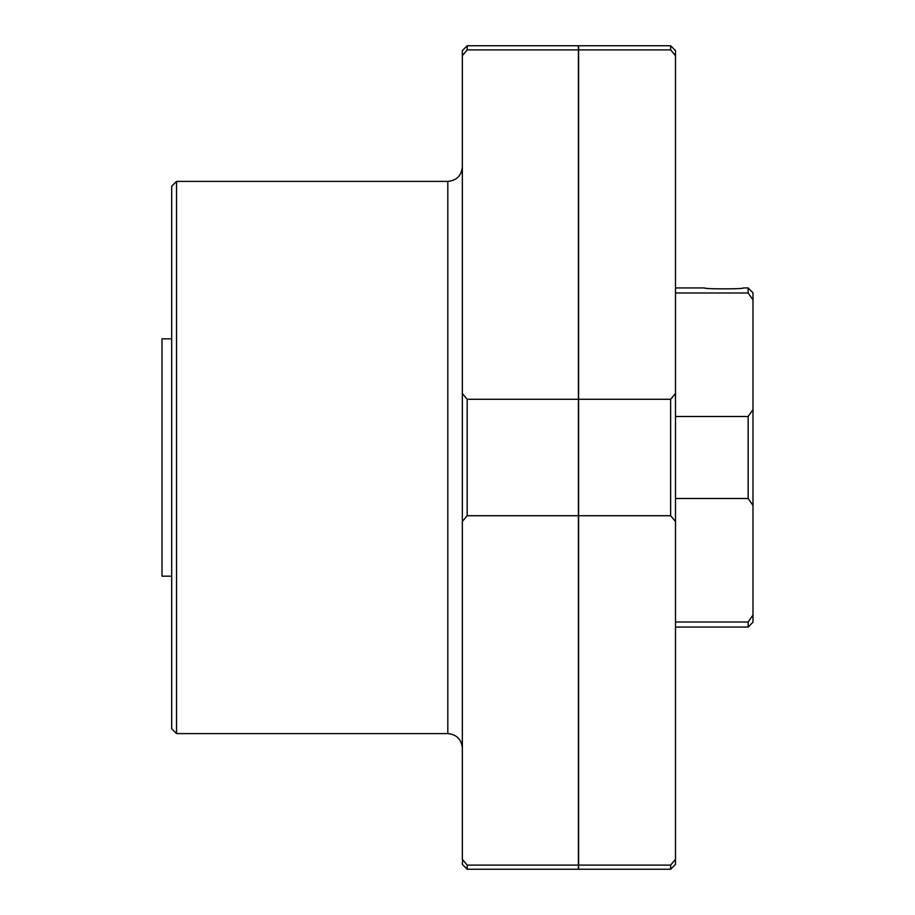<?xml version="1.0" encoding="UTF-8"?>
<svg xmlns="http://www.w3.org/2000/svg" width="915" height="915" viewBox="0 0 915 915"><rect width="100%" height="100%" fill="white"/><g stroke="black" fill="none" stroke-linecap="round" stroke-linejoin="round"><path stroke-width="1.37" d="M462.75 55.163L464.065 53.596M465.449 51.949L466.776 50.382M462.59 859.631L462.35 864.401L467.188 869.25L578.406 869.25L578.406 865.11L467.188 865.11L462.35 859.345L462.35 393.496L467.188 399.272L578.406 399.272L578.406 49.89L467.188 49.89L462.35 55.655L462.35 393.496M578.406 865.11L578.406 515.728L467.188 515.728L462.35 521.504M748.161 293.017L752.656 299.445M675.487 627.05L748.15 627.05L752.988 622.2L752.988 292.8L748.15 287.95L748.15 292.994L675.487 292.994M675.487 287.95L704.55 287.95C703.361 289.163 744.501 289.163 743.3 287.95L748.15 287.95M670.638 869.25L670.638 865.11L578.6 865.11L578.6 869.25L670.638 869.25L675.487 864.401L675.487 50.6L670.638 45.75L670.638 49.89L578.6 49.89L578.6 45.75L670.638 45.75M176.538 181.387L176.538 733.613L171.7 728.775L171.7 186.225L176.538 181.387L447.812 181.387C456.642 180.53 461.48 175.68 462.35 166.85M462.35 55.655L462.35 50.6L467.188 45.75L578.406 45.75L578.406 49.89M675.487 521.504L670.638 515.728L670.638 399.272L578.6 399.272L578.6 865.11M670.638 515.728L578.6 515.728M670.638 865.11L675.487 859.345M675.076 859.837L673.76 861.404M672.376 863.051L671.061 864.618M578.6 49.89L578.6 399.272M670.638 399.272L675.487 393.496M675.236 55.369L670.889 50.176M748.15 627.05L748.15 622.006L675.487 622.006M752.988 409.543L748.15 416.497L748.15 498.503L752.988 505.457M675.487 416.497L748.15 416.497M675.487 498.503L748.15 498.503M752.988 615.063L748.15 622.006M467.188 869.25L467.188 865.11M467.188 515.728L467.188 399.272M467.188 49.89L467.188 45.75M578.406 515.728L578.406 399.272M171.7 576.176L162.012 576.176L162.012 338.825L171.7 338.825M176.538 733.613L447.812 733.613L447.812 181.387M447.812 733.613C456.642 734.471 461.48 739.32 462.35 748.15"/></g></svg>
